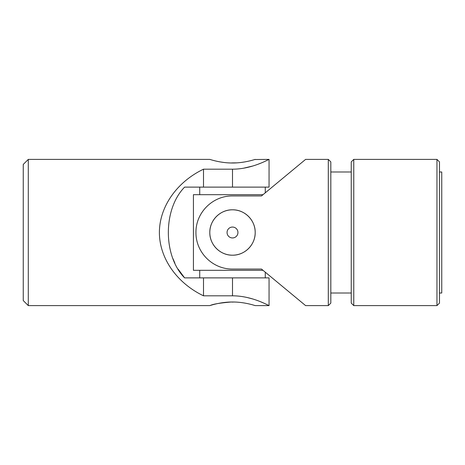 <?xml version="1.0" encoding="UTF-8"?>
<svg xmlns="http://www.w3.org/2000/svg" width="465" height="465" viewBox="0 0 465 465"><rect width="100%" height="100%" fill="white"/><g stroke="black" fill="none" stroke-linecap="round" stroke-linejoin="round"><path stroke-width="0.7" d="M23.25 164.43L23.25 300.57L28.289 305.61L28.289 159.39L23.25 164.43M203.507 277.878L203.507 295.816L232.5 295.816C252.39 295.81 269.241 305.987 269.055 305.61C269.241 306.005 252.454 295.816 232.5 295.816L232.5 277.878L184.605 277.878C162.959 255.872 162.895 209.221 184.605 187.122L269.055 187.122L269.055 159.39L254.75 159.524M203.507 295.816C176.706 282.953 159.431 258.168 159.39 232.5C159.431 206.832 176.706 182.048 203.507 169.184L203.507 187.122M203.507 169.184L232.5 169.184C252.39 169.19 269.241 159.013 269.055 159.39C269.241 158.995 252.454 169.184 232.5 169.184L232.5 187.122M262.725 302.657L260.702 301.814M252.879 299.012L246.584 297.362M243.265 296.722L239.87 296.246M243.271 168.272L252.914 165.976M258.767 163.953L260.54 163.256M28.289 159.39L209.808 159.39C209.564 159.263 220.282 163.07 232.5 163C244.712 163.07 255.442 159.263 255.192 159.39M253.46 159.908L251.35 160.489M251.28 160.506L248.513 161.181M245.102 161.867L241.213 162.454M237.016 162.855L232.5 162.907A10.085 10.085 0 0 0 231.25 162.988M229.995 162.953L228.059 162.855M223.764 162.454L219.881 161.861M235.005 302.047L233.75 302.012A10.085 10.085 0 0 1 232.5 302.093L231.25 302.012C220.108 302.942 213.104 304.098 210.25 305.476M28.289 305.61L209.808 305.61C209.57 305.732 220.294 301.93 232.488 302C244.7 301.925 255.436 305.738 255.192 305.61L269.055 305.61L269.055 277.878L232.5 277.878M173.003 258.755L174.869 263.097M178.13 269.136L184.605 277.878M263.016 270.316L193.423 270.316L193.423 194.684L263.016 194.684M439.483 293.008L441.75 293.008L441.75 171.992L439.483 171.992M209.808 232.5A22.692 22.692 0 0 0 232.5 255.192A22.692 22.692 0 0 0 255.192 232.5A22.692 22.692 0 0 0 232.5 209.808C244.706 209.558 255.43 220.3 255.192 232.483C255.436 244.718 244.712 255.43 232.512 255.192C220.3 255.436 209.564 244.724 209.808 232.506C209.564 220.305 220.282 209.558 232.5 209.808A22.692 22.692 0 0 0 209.808 232.5M280.395 180.286L282.941 178.171M285.301 176.218L286.423 175.288M290.381 172.009L291.247 171.289M294.107 168.923L294.671 168.458M280.395 284.714C302.07 302.68 302.07 302.68 280.395 284.714M261.493 195.945L232.5 195.945C212.61 195.724 195.759 212.581 195.945 232.442C195.759 252.437 212.546 269.247 232.5 269.055L261.493 269.055L305.61 305.61L328.302 305.61L328.302 159.39L305.61 159.39L261.493 195.945M328.302 159.39L330.824 161.907L330.824 303.093L328.302 305.61M232.5 237.946A5.446 5.446 0 0 1 227.054 232.5A5.446 5.446 0 0 1 232.5 227.054A5.446 5.446 0 0 1 237.946 232.5A5.446 5.446 0 0 1 232.5 237.946M439.483 303.093L439.483 161.907L436.961 159.39L436.961 305.61L439.483 303.093M353.766 159.39L351.244 161.907L351.244 303.093L353.766 305.61L353.766 159.39L436.961 159.39M353.766 305.61L436.961 305.61M330.824 293.008L351.244 293.008M199.723 187.122L199.723 194.684M265.277 187.122L265.277 192.812M199.723 270.316L199.723 277.878M265.277 272.188L265.277 277.878M330.824 171.992L351.244 171.992"/></g></svg>
